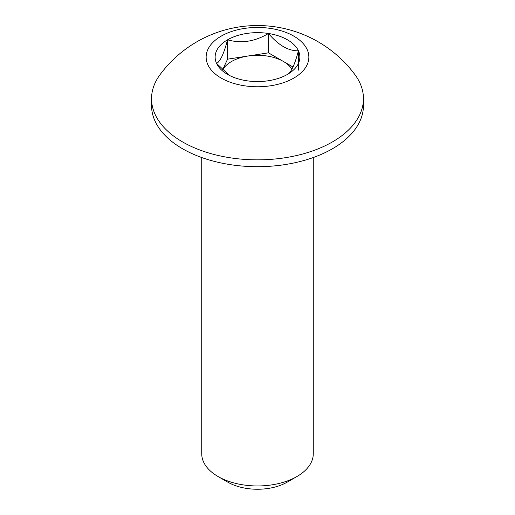 <?xml version="1.0" encoding="UTF-8"?>
<svg xmlns="http://www.w3.org/2000/svg" width="515" height="515" viewBox="0 0 515 515"><rect width="100%" height="100%" fill="white"/><g stroke="black" fill="none" stroke-linecap="round" stroke-linejoin="round"><path stroke-width="0.77" d="M227.546 74.405A42.365 24.456 0 0 0 246.537 80.733A42.365 24.456 0 0 0 287.454 74.405A42.365 24.456 0 0 0 298.423 50.779A42.365 24.456 0 0 0 268.463 33.481A42.365 24.456 0 0 0 227.546 39.81A42.365 24.456 0 0 0 216.577 63.435A42.365 24.456 0 0 0 227.546 74.405M293.029 67.027L283.443 61.491A36.687 21.179 0 0 0 248.005 56.013A36.687 21.179 0 0 0 222.647 69.86M293.82 78.074A51.365 29.658 0 0 0 293.82 36.14A51.365 29.658 0 0 0 221.18 36.14A51.365 29.658 0 0 0 221.18 78.074A51.365 29.658 0 0 0 293.82 78.074M332.426 141.928A105.955 61.176 0 0 0 363.455 98.668A105.955 61.176 0 0 0 354.925 74.624A121.231 121.231 0 0 0 160.075 74.624A105.955 61.176 0 0 0 151.545 98.668A105.955 61.176 0 0 0 182.574 141.928A105.955 61.176 0 0 0 332.426 141.928M151.545 98.668L151.545 105.517A105.955 61.176 0 0 0 182.574 148.777A105.955 61.176 0 0 0 298.05 162.032A105.955 61.176 0 0 0 363.455 105.517L363.455 98.668M296.936 476.53L287.203 482.143A42.011 24.257 0 0 1 227.797 482.149A42.011 24.257 0 0 0 227.797 482.149L218.064 476.53A55.768 32.194 0 0 0 296.936 476.53A55.768 32.194 0 0 0 313.268 453.76L313.268 157.532M201.732 157.532L201.732 453.76A55.768 32.194 0 0 0 218.064 476.53L227.797 482.143M287.454 74.405C291.078 72.628 294.735 64.755 298.423 50.779L298.423 70.143M298.423 50.779C288.439 51.056 278.454 45.288 268.463 33.481L268.463 52.845L227.546 59.174L222.602 69.821M291.954 69.19A36.687 21.179 0 0 0 283.443 61.491L268.463 52.845M268.463 33.481C254.938 41.612 241.297 43.717 227.546 39.81L227.546 59.174M227.546 39.81C223.922 53.657 220.266 61.53 216.577 63.435L229.658 75.544"/></g></svg>
